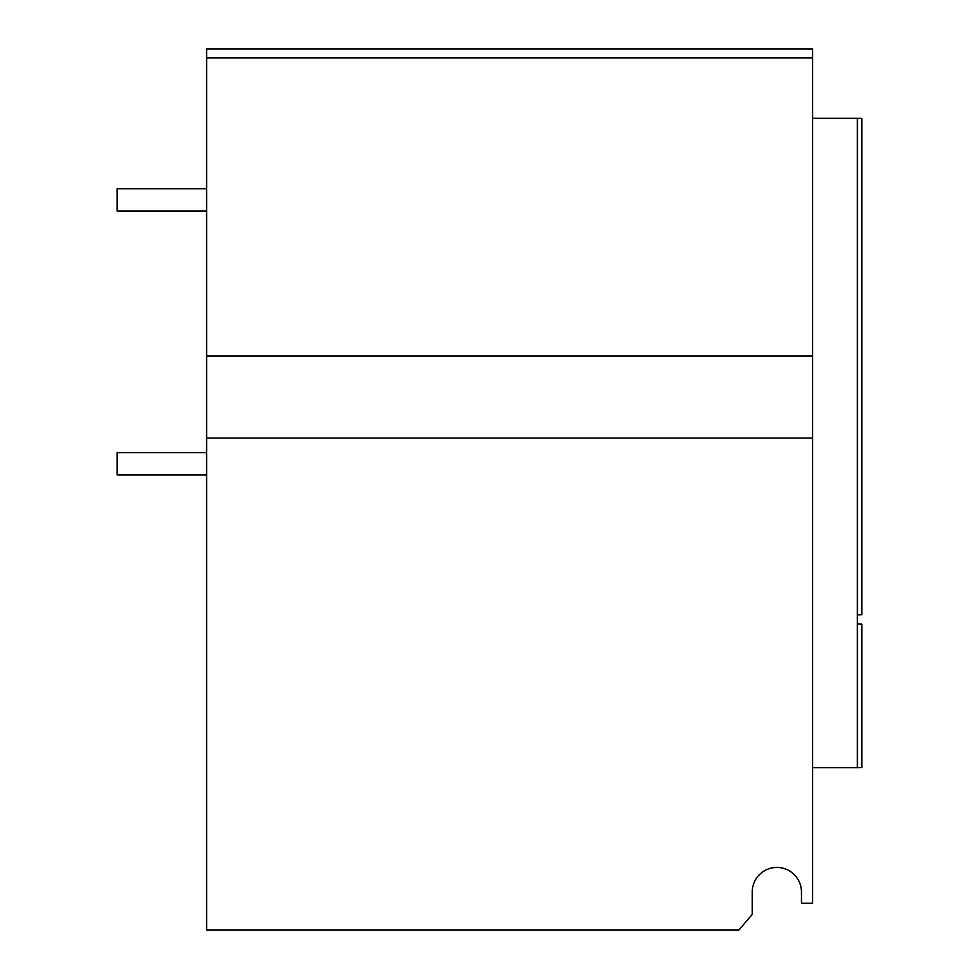 <?xml version="1.0" encoding="UTF-8"?>
<svg xmlns="http://www.w3.org/2000/svg" width="979" height="979" viewBox="0 0 979 979"><rect width="100%" height="100%" fill="white"/><g stroke="black" fill="none" stroke-linecap="round" stroke-linejoin="round"><path stroke-width="1.47" d="M348.61 57.896L375.446 57.896M684.052 57.896L710.889 57.896M206.606 57.896L812.643 57.896L812.643 48.95L206.606 48.95L206.606 930.05L738.839 930.05L752.264 914.398L752.264 892.028A24.597 24.597 0 0 1 776.861 867.431A24.597 24.597 0 0 1 801.458 892.028A24.597 24.597 0 0 0 776.861 867.431A24.597 24.597 0 0 0 752.264 892.028M857.371 614.8L861.838 614.714L861.838 118.41L857.371 118.337L857.371 767.695L812.643 767.695M812.643 57.896L812.643 903.213L801.458 903.213L801.458 892.028M206.606 438.066L812.643 438.066M206.606 355.989L812.643 355.989M857.371 118.337L812.643 118.337M857.371 624.051L861.838 624.137L857.371 623.745M861.838 624.137L861.838 767.622L857.371 767.695M206.606 211.085L117.162 211.085L117.162 188.714L206.606 188.714M206.606 474.962L117.162 474.962L117.162 452.604L206.606 452.604"/></g></svg>
